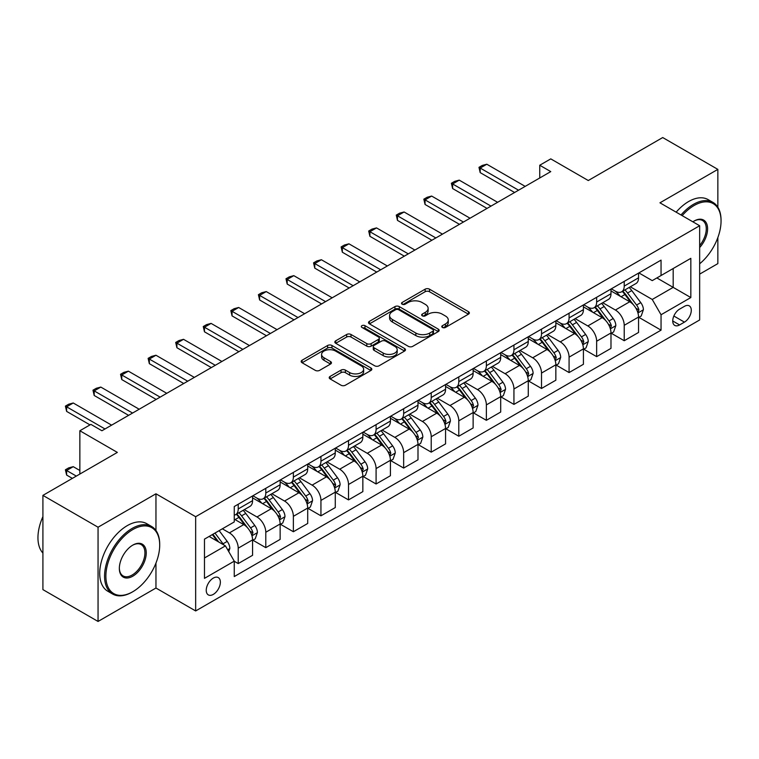 <?xml version="1.0" encoding="UTF-8"?>
<svg xmlns="http://www.w3.org/2000/svg" width="759" height="759" viewBox="0 0 759 759"><rect width="100%" height="100%" fill="white"/><g stroke="black" fill="none" stroke-linecap="round" stroke-linejoin="round"><path stroke-width="1.14" d="M442.421 327.452A2.144 1.233 0 0 0 445.457 327.452L468.455 314.169A3.064 1.765 0 0 0 469.356 312.926A3.064 1.765 0 0 0 468.455 311.674L429.49 289.17A3.064 1.765 0 0 0 425.154 289.17L402.156 302.452A2.144 1.233 0 0 0 401.53 303.325A2.144 1.233 0 0 0 402.156 304.207A2.144 1.233 0 0 0 405.183 304.207L408.162 302.48A9.801 5.655 0 0 1 422.023 302.48L425.268 304.359A9.801 5.655 0 0 1 428.133 308.363A9.801 5.655 0 0 1 425.268 312.357L422.289 314.074A2.144 1.233 0 0 0 421.662 314.957A2.144 1.233 0 0 0 422.289 315.829A2.144 1.233 0 0 0 425.325 315.829L428.294 314.112A9.801 5.655 0 0 1 442.155 314.112L445.4 315.981A9.801 5.655 0 0 1 448.275 319.985A9.801 5.655 0 0 1 445.4 323.989L442.421 325.706A2.144 1.233 0 0 0 441.795 326.579A2.144 1.233 0 0 0 442.421 327.452L442.421 325.706M213.298 594.392A9.981 5.759 120 0 0 219.825 585.597A9.981 5.759 120 0 0 218.288 577.599A9.981 5.759 120 0 0 213.298 578.092A9.981 5.759 120 0 0 206.78 586.887A9.981 5.759 120 0 0 208.308 594.885A9.981 5.759 120 0 0 213.298 594.392M330.118 376.417A3.064 1.765 0 0 0 329.216 377.669A3.064 1.765 0 0 0 330.118 378.921L341.047 385.23A3.064 1.765 0 0 0 345.373 385.23L370.923 370.487A3.064 1.765 0 0 0 371.825 369.235A3.064 1.765 0 0 0 370.923 367.982L331.958 345.487A3.064 1.765 0 0 0 327.622 345.487L302.073 360.231A3.064 1.765 0 0 0 301.181 361.483A3.064 1.765 0 0 0 302.073 362.736L315.279 370.354A3.064 1.765 0 0 0 319.615 370.354L330.544 364.045A3.064 1.765 0 0 0 331.446 362.793A3.064 1.765 0 0 0 330.544 361.55L323.998 357.764A8.188 4.725 0 0 1 321.598 354.425A8.188 4.725 0 0 1 326.655 350.051A8.188 4.725 0 0 1 335.582 351.075L361.237 365.885A8.188 4.725 0 0 1 363.637 369.235A8.188 4.725 0 0 1 358.58 373.599A8.188 4.725 0 0 1 349.652 372.574L345.373 370.107A3.064 1.765 0 0 0 341.047 370.107L330.118 376.417L330.118 378.921M717.853 207.216L717.853 169.38L662.711 137.55L588.272 180.528L550.768 158.878L539.744 165.244L550.768 171.61L101.915 430.751L90.89 424.385L79.856 430.751L79.856 474.052M155.956 530.484L155.956 493.786L98.053 527.22L42.912 495.38L117.351 452.402L79.856 430.751M155.956 493.786L195.661 516.708L699.656 225.736L699.656 319.966L195.661 610.948L195.661 516.708M717.853 169.38L659.951 202.814L699.656 225.736M408.38 346.36A3.064 1.765 0 0 0 412.706 346.36L438.256 331.607A3.064 1.765 0 0 0 439.157 330.355A3.064 1.765 0 0 0 438.256 329.112L399.281 306.608A3.064 1.765 0 0 0 394.955 306.608L369.405 321.361A3.064 1.765 0 0 0 368.513 322.613A3.064 1.765 0 0 0 369.405 323.856L408.38 346.36M362.793 327.916A2.144 1.233 0 0 1 364.975 328.22L364.975 325.668L404.594 348.542A3.064 1.765 0 0 1 405.486 349.795A3.064 1.765 0 0 1 404.594 351.047L379.045 365.8A3.064 1.765 0 0 1 374.709 365.8L335.744 343.296L346.673 337.034L346.673 334.482L335.744 340.8A3.064 1.765 0 0 0 334.842 342.043A3.064 1.765 0 0 0 335.744 343.296L335.744 340.8M346.673 337.034A3.064 1.765 0 0 1 351.009 337.034L351.009 334.482A3.064 1.765 0 0 0 346.673 334.482M351.009 334.482L366.806 343.609A3.064 1.765 0 0 0 371.142 343.609L378.39 339.425A3.064 1.765 0 0 0 379.291 338.172A3.064 1.765 0 0 0 378.39 336.92L361.939 327.423A2.144 1.233 0 0 1 361.312 326.55A2.144 1.233 0 0 1 362.631 325.402A2.144 1.233 0 0 1 364.975 325.668M98.053 527.22L98.053 621.45L42.912 589.62L42.912 495.38M699.656 274.122L717.853 263.62L717.853 237.558M684.438 306.342L679.58 309.141A9.668 5.579 120 0 0 673.261 317.66A9.668 5.579 120 0 0 674.751 325.412A9.668 5.579 120 0 0 679.58 324.937L684.438 322.129A9.668 5.579 120 0 0 690.756 313.609A9.668 5.579 120 0 0 689.267 305.858A9.668 5.579 120 0 0 684.438 306.342M638.888 272.917L652.237 280.621L661.051 275.526L661.051 260.119L234.256 506.528L234.256 521.936L204.475 539.127L204.475 578.349L234.256 561.157L234.256 576.565L661.051 330.156L661.051 314.748L652.237 299.463L630.302 286.798M661.051 275.526L690.832 258.335L690.832 297.556L661.051 314.748M98.053 621.45L155.956 588.026L195.661 610.948M539.744 165.244L539.744 177.976M656.867 277.946L673.186 287.367L673.186 268.515L690.832 258.335M652.237 299.463L673.186 287.367L690.832 297.556M204.475 557.969L225.432 545.873L209.114 536.452M234.256 561.28L238.222 563.576L238.222 548.169A12.476 7.201 -120 0 0 229.408 532.884L222.349 528.814M238.222 563.576L252.567 555.303L252.567 539.886A12.476 7.201 -120 0 0 243.743 524.611L234.256 519.137M252.889 540.209L265.792 547.656L265.792 532.249A12.476 7.201 -120 0 0 256.978 516.964L244.303 509.65M265.792 547.656L280.137 539.383L280.137 523.976A12.476 7.201 -120 0 0 271.314 508.691L252.567 497.866M280.469 524.289L293.372 531.736L293.372 516.329A12.476 7.201 -120 0 0 284.549 501.054L271.874 493.739M293.372 531.736L307.708 523.463L307.708 508.056A12.476 7.201 -120 0 0 298.885 492.771L280.137 481.946M308.04 508.369L320.943 515.826L320.943 500.409A12.476 7.201 -120 0 0 312.12 485.134L299.444 477.819M320.943 515.826L335.279 507.543L335.279 492.136A12.476 7.201 -120 0 0 326.455 476.851L307.708 466.026M335.611 492.458L348.514 499.906L348.514 484.498A12.476 7.201 -120 0 0 339.69 469.214L327.015 461.899M348.514 499.906L362.849 491.623L362.849 476.216A12.476 7.201 -120 0 0 354.026 460.941L335.279 450.115M363.182 476.538L376.084 483.986L376.084 468.578A12.476 7.201 -120 0 0 367.261 453.294L354.595 445.979M376.084 483.986L390.42 475.713L390.42 460.296A12.476 7.201 -120 0 0 381.597 445.021L362.849 434.195M390.752 460.618L403.655 468.066L403.655 452.658A12.476 7.201 -120 0 0 394.832 437.374L382.166 430.068M403.655 468.066L417.991 459.793L417.991 444.385A12.476 7.201 -120 0 0 409.167 429.101L390.42 418.275M418.323 444.698L431.226 452.146L431.226 436.738A12.476 7.201 -120 0 0 422.402 421.463L409.737 414.148M431.226 452.146L445.561 443.873L445.561 428.465A12.476 7.201 -120 0 0 436.738 413.181L417.991 402.355M445.894 428.778L458.797 436.235L458.797 420.828A12.476 7.201 -120 0 0 449.973 405.543L437.307 398.228M458.797 436.235L473.132 427.953L473.132 412.545A12.476 7.201 -120 0 0 464.309 397.261L445.561 386.445M473.464 412.868L486.367 420.315L486.367 404.908A12.476 7.201 -120 0 0 477.544 389.623L464.878 382.308M486.367 420.315L500.703 412.033L500.703 396.625A12.476 7.201 -120 0 0 491.879 381.35L473.132 370.525M501.035 396.948L513.938 404.395L513.938 388.988A12.476 7.201 -120 0 0 505.114 373.703L492.449 366.388M513.938 404.395L528.273 396.122L528.273 380.714A12.476 7.201 -120 0 0 519.45 365.43L500.703 354.605M528.606 381.027L541.509 388.475L541.509 373.067A12.476 7.201 -120 0 0 532.685 357.793L520.019 350.478M541.509 388.475L555.844 380.202L555.844 364.794A12.476 7.201 -120 0 0 547.021 349.51L528.273 338.685M556.176 365.107L569.079 372.565L569.079 357.147A12.476 7.201 -120 0 0 560.256 341.873L547.59 334.558M569.079 372.565L583.415 364.282L583.415 348.874A12.476 7.201 -120 0 0 574.591 333.59L555.844 322.765M583.747 349.197L596.65 356.645L596.65 341.237A12.476 7.201 -120 0 0 587.827 325.953L575.161 318.638M596.65 356.645L610.986 348.362L610.986 332.954A12.476 7.201 -120 0 0 602.162 317.67L583.415 306.854M611.318 333.277L624.221 340.725L624.221 325.317A12.476 7.201 -120 0 0 615.397 310.033L602.731 302.718M624.221 340.725L638.556 332.451L638.556 317.034A12.476 7.201 -120 0 0 629.733 301.759L610.986 290.934M611.318 288.828L615.397 291.19A12.476 7.201 -120 0 0 621.64 291.807A12.476 7.201 -120 0 0 624.221 286.096L624.221 281.38M583.747 304.748L587.827 307.101A12.476 7.201 -120 0 0 594.069 307.727A12.476 7.201 -120 0 0 596.65 302.016L596.65 297.3M556.176 320.668L560.256 323.021A12.476 7.201 -120 0 0 566.499 323.638A12.476 7.201 -120 0 0 569.079 317.926L569.079 313.22M528.606 336.588L532.685 338.941A12.476 7.201 -120 0 0 538.928 339.558A12.476 7.201 -120 0 0 541.509 333.846L541.509 329.131M501.035 352.499L505.114 354.861A12.476 7.201 -120 0 0 511.348 355.478A12.476 7.201 -120 0 0 513.938 349.766L513.938 345.051M473.464 368.419L477.544 370.781A12.476 7.201 -120 0 0 483.777 371.398A12.476 7.201 -120 0 0 486.367 365.686L486.367 360.971M445.894 384.339L449.973 386.692A12.476 7.201 -120 0 0 456.206 387.308A12.476 7.201 -120 0 0 458.797 381.597L458.797 376.891M418.323 400.259L422.402 402.612A12.476 7.201 -120 0 0 428.636 403.228A12.476 7.201 -120 0 0 431.226 397.517L431.226 392.811M390.752 416.179L394.832 418.532A12.476 7.201 -120 0 0 401.065 419.148A12.476 7.201 -120 0 0 403.655 413.437L403.655 408.721M363.182 432.089L367.261 434.452A12.476 7.201 -120 0 0 373.494 435.068A12.476 7.201 -120 0 0 376.084 429.357L376.084 424.642M335.611 448.009L339.69 450.362A12.476 7.201 -120 0 0 345.924 450.988A12.476 7.201 -120 0 0 348.514 445.277L348.514 440.562M308.04 463.929L312.12 466.282A12.476 7.201 -120 0 0 318.353 466.899A12.476 7.201 -120 0 0 320.943 461.187L320.943 456.482M280.46 479.849L284.549 482.202A12.476 7.201 -120 0 0 290.782 482.819A12.476 7.201 -120 0 0 293.372 477.107L293.372 472.402M252.889 495.769L256.978 498.122A12.476 7.201 -120 0 0 263.212 498.739A12.476 7.201 -120 0 0 265.792 493.027L265.792 488.312M638.888 317.357L661.051 330.156M621.64 291.807L635.976 283.524A12.476 7.201 -120 0 0 638.556 277.813L638.556 273.107M594.069 307.727L608.405 299.444A12.476 7.201 -120 0 0 610.986 293.733L610.986 289.018M566.499 323.638L580.834 315.364A12.476 7.201 -120 0 0 583.415 309.653L583.415 304.938M538.928 339.558L553.264 331.285A12.476 7.201 -120 0 0 555.844 325.573L555.844 320.858M511.348 355.478L525.693 347.195A12.476 7.201 -120 0 0 528.273 341.484L528.273 336.778M483.777 371.398L498.122 363.115A12.476 7.201 -120 0 0 500.703 357.404L500.703 352.698M456.206 387.308L470.552 379.035A12.476 7.201 -120 0 0 473.132 373.324L473.132 368.608M428.636 403.228L442.971 394.955A12.476 7.201 -120 0 0 445.561 389.244L445.561 384.528M401.065 419.148L415.401 410.875A12.476 7.201 -120 0 0 417.991 405.164L417.991 400.448M373.494 435.068L387.83 426.786A12.476 7.201 -120 0 0 390.42 421.074L390.42 416.368M345.924 450.988L360.259 442.706A12.476 7.201 -120 0 0 362.849 436.994L362.849 432.279M318.353 466.899L332.689 458.626A12.476 7.201 -120 0 0 335.279 452.914L335.279 448.199M290.782 482.819L305.118 474.546A12.476 7.201 -120 0 0 307.708 468.834L307.708 464.119M263.212 498.739L277.547 490.466A12.476 7.201 -120 0 0 280.137 484.745L280.137 480.039M234.256 515.162A12.476 7.201 -120 0 0 235.641 514.659L249.977 506.376A12.476 7.201 -120 0 0 252.567 500.665L252.567 495.959M235.641 514.659A12.476 7.201 -120 0 0 238.222 508.947L238.222 504.232M225.432 545.873L234.256 561.157M155.956 588.026L155.956 563.093M443.284 327.755L445.4 326.531A9.801 5.655 0 0 0 448.275 322.528L448.275 319.985M428.133 308.363L428.133 310.905A9.801 5.655 0 0 1 425.268 314.909L423.142 316.133M468.417 314.198L429.49 291.722A3.064 1.765 0 0 0 425.154 291.722L403.01 304.501M438.218 331.636L399.281 309.16A3.064 1.765 0 0 0 394.955 309.16L369.453 323.884M432.848 331.237A2.144 1.233 0 0 0 433.474 330.355A2.144 1.233 0 0 0 432.848 329.482L398.636 309.738A2.144 1.233 0 0 0 395.61 309.738L392.469 311.551A9.801 5.655 0 0 0 389.595 315.545A9.801 5.655 0 0 0 392.469 319.548L415.847 333.049A9.801 5.655 0 0 0 429.708 333.049L432.848 331.237L432.848 333.78A2.144 1.233 0 0 0 433.474 332.907L433.474 330.355M389.595 315.545L389.595 318.097A9.801 5.655 0 0 0 392.469 322.091L392.469 319.548M432.848 333.78L429.708 335.592A9.801 5.655 0 0 1 415.847 335.592L392.469 322.091M351.009 337.034L366.806 346.151A3.064 1.765 0 0 0 371.142 346.151L378.39 341.967A3.064 1.765 0 0 0 379.291 340.715L379.291 338.172M364.975 328.22L404.547 351.066M383.21 353.077A8.188 4.725 0 0 0 392.137 354.102A8.188 4.725 0 0 0 397.194 349.738A8.188 4.725 0 0 0 394.794 346.389L385.752 341.171A3.064 1.765 0 0 0 381.426 341.171L374.168 345.354A3.064 1.765 0 0 0 373.276 346.607A3.064 1.765 0 0 0 374.168 347.859L383.21 353.077L383.21 355.62A8.188 4.725 0 0 0 392.137 356.645A8.188 4.725 0 0 0 397.194 352.28L397.194 349.738M373.276 346.607L373.276 349.159A3.064 1.765 0 0 0 374.168 350.402L374.168 347.859M383.21 355.62L374.168 350.402M363.637 369.235L363.637 371.777A8.188 4.725 0 0 1 358.58 376.151A8.188 4.725 0 0 1 349.652 375.126L345.373 372.65A3.064 1.765 0 0 0 341.047 372.65L330.156 378.94M321.598 354.425L321.598 356.967A8.188 4.725 0 0 0 323.998 360.307L323.998 357.764M330.507 364.073L323.998 360.307M370.885 370.506L331.958 348.03A3.064 1.765 0 0 0 327.622 348.03L302.12 362.755M638.556 317.547L641.203 316.019L643.404 309.653A8.264 4.772 -120 0 0 640.767 302.613L631.763 290.583A23.861 13.776 -120 0 0 629.154 287.462M620.188 296.247A23.861 13.776 -120 0 0 615.302 291.133M637.807 312.48L638.945 310.004A8.264 4.772 -120 0 0 636.583 305.033L627.57 293.002A23.861 13.776 -120 0 0 624.961 289.881M622.741 291.162A19.81 11.432 60 0 1 625.995 294.862L633.623 305.042M622.314 291.409A23.861 13.776 60 0 1 624.923 294.53L630.909 302.528M518.568 190.205L480.191 168.043L480.191 172.625L478.976 167.341L482.288 165.434L486.804 164.229L525.181 186.382M514.602 192.492L480.191 172.625M486.804 164.229L480.191 168.043L478.976 167.341M610.986 333.467L613.633 331.939L615.834 325.573A8.264 4.772 -120 0 0 613.196 318.533L604.192 306.503A23.861 13.776 -120 0 0 601.583 303.382M592.618 312.167A23.861 13.776 -120 0 0 587.732 307.053M610.236 328.4L611.375 325.924A8.264 4.772 -120 0 0 609.012 320.953L599.999 308.922A23.861 13.776 -120 0 0 597.39 305.801M595.17 307.082A19.81 11.432 60 0 1 598.424 310.782L606.052 320.962M594.743 307.329A23.861 13.776 60 0 1 597.352 310.45L603.339 318.448M583.415 349.387L586.062 347.859L588.263 341.484A8.264 4.772 -120 0 0 585.625 334.453L576.612 322.414A23.861 13.776 -120 0 0 574.013 319.302M565.047 328.087A23.861 13.776 -120 0 0 560.161 322.973M582.665 344.32L583.804 341.844A8.264 4.772 -120 0 0 581.441 336.873L572.428 324.833A23.861 13.776 -120 0 0 569.819 321.721M567.599 323.002A19.81 11.432 60 0 1 570.853 326.702L578.481 336.882M567.172 323.249A23.861 13.776 60 0 1 569.781 326.37L575.768 334.368M555.844 365.297L558.491 363.77L560.692 357.404A8.264 4.772 -120 0 0 558.055 350.364L549.042 338.334A23.861 13.776 -120 0 0 546.442 335.222M537.476 343.998A23.861 13.776 -120 0 0 532.59 338.884M555.095 360.24L556.233 357.755A8.264 4.772 -120 0 0 553.871 352.783L544.858 340.753A23.861 13.776 -120 0 0 542.249 337.641M540.029 338.922A19.81 11.432 60 0 1 543.283 342.613L550.911 352.793M539.602 339.169A23.861 13.776 60 0 1 542.211 342.281L548.197 350.279M490.997 206.116L452.62 183.963L452.62 188.545L451.406 183.261L454.717 181.354L459.233 180.139L497.61 202.302M487.031 208.412L452.62 188.545M459.233 180.139L452.62 183.963L451.406 183.261M463.426 222.036L425.049 199.883L425.049 204.465L423.835 199.181L427.146 197.274L431.662 196.059L470.039 218.222M459.451 224.332L425.049 204.465M431.662 196.059L425.049 199.883L423.835 199.181M435.856 237.956L397.479 215.803L397.479 220.385L396.264 215.101L399.576 213.184L404.092 211.979L442.469 234.133M431.88 240.252L397.479 220.385M404.092 211.979L397.479 215.803L396.264 215.101M528.273 381.217L530.921 379.69L533.122 373.324A8.264 4.772 -120 0 0 530.484 366.284L521.471 354.254A23.861 13.776 -120 0 0 518.871 351.132M509.906 359.918A23.861 13.776 -120 0 0 505.02 354.804M527.524 376.16L528.662 373.675A8.264 4.772 -120 0 0 526.3 368.703L517.287 356.673A23.861 13.776 -120 0 0 514.678 353.552M512.458 354.842A19.81 11.432 60 0 1 515.712 358.533L523.34 368.713M512.031 355.079A23.861 13.776 60 0 1 514.64 358.201L520.627 366.199M408.285 253.876L369.908 231.713L369.908 236.305L368.694 231.021L372.005 229.104L376.521 227.899L414.898 250.053M404.31 256.163L369.908 236.305M376.521 227.899L369.908 231.713L368.694 231.021M699.656 263.79A38.054 21.973 120 0 0 721.05 221.021A38.054 21.973 120 0 0 694.143 205.48A38.054 21.973 120 0 0 682.17 215.641M681.013 214.968A38.994 22.514 -60 0 1 693.479 204.342A38.994 22.514 -60 0 1 712.976 202.406A38.994 22.514 -60 0 1 721.05 220.252L721.05 221.021M692.882 221.818A19.032 10.987 -60 0 1 694.143 221.021L694.143 221.021A19.032 10.987 -60 0 1 707.293 225.708A19.032 10.987 -60 0 1 699.656 247.548M676.165 212.169A38.994 22.514 -60 0 1 688.622 201.533A38.994 22.514 -60 0 1 708.119 199.608L712.976 202.406M699.656 245.546A18.093 10.446 120 0 0 702.521 220.508A18.093 10.446 120 0 0 693.802 221.22M132.132 592.105L132.797 591.716A38.054 21.973 120 0 0 159.703 545.114A38.054 21.973 120 0 0 132.797 529.573A38.054 21.973 120 0 0 105.88 576.185A38.054 21.973 120 0 0 132.797 591.716L132.132 592.105A38.994 22.514 -60 0 1 112.636 594.031A38.994 22.514 -60 0 1 106.658 562.789A38.994 22.514 -60 0 1 132.132 528.425A38.994 22.514 -60 0 1 151.629 526.499A38.994 22.514 -60 0 1 159.703 544.345L159.703 545.114M132.797 576.185A19.032 10.987 -60 0 1 119.343 568.415A19.032 10.987 -60 0 1 132.797 545.114L132.797 545.114A19.032 10.987 -60 0 1 146.25 552.875A19.032 10.987 -60 0 1 132.797 576.185M119.343 568.026A18.093 10.446 120 0 0 123.091 575.929A18.093 10.446 120 0 0 132.132 575.037A18.093 10.446 120 0 0 143.954 559.098A18.093 10.446 120 0 0 141.174 544.592A18.093 10.446 120 0 0 132.455 545.313M112.636 594.031L107.787 591.233A38.994 22.514 -60 0 1 101.81 559.99A38.994 22.514 -60 0 1 127.284 525.626A38.994 22.514 -60 0 1 146.772 523.691L151.629 526.499M42.912 553.083A38.994 22.514 -60 0 1 42.912 516.642M500.703 397.137L503.35 395.61L505.551 389.244A8.264 4.772 -120 0 0 502.913 382.204L493.9 370.174A23.861 13.776 -120 0 0 491.301 367.052M482.335 375.838A23.861 13.776 -120 0 0 477.449 370.724M499.953 392.071L501.092 389.595A8.264 4.772 -120 0 0 498.729 384.623L489.716 372.593A23.861 13.776 -120 0 0 487.107 369.472M484.887 370.753A19.81 11.432 60 0 1 488.141 374.453L495.769 384.633M484.46 370.999A23.861 13.776 60 0 1 487.069 374.121L493.056 382.119M473.132 413.057L475.779 411.53L477.98 405.164A8.264 4.772 -120 0 0 475.343 398.124L466.33 386.094A23.861 13.776 -120 0 0 463.73 382.972M454.764 391.758A23.861 13.776 -120 0 0 449.878 386.644M472.383 407.991L473.521 405.515A8.264 4.772 -120 0 0 471.159 400.543L462.146 388.513A23.861 13.776 -120 0 0 459.537 385.392M457.316 386.673A19.81 11.432 60 0 1 460.571 390.373L468.199 400.553M456.89 386.919A23.861 13.776 60 0 1 459.499 390.041L465.485 398.039M445.561 428.977L448.208 427.45L450.41 421.074A8.264 4.772 -120 0 0 447.772 414.034L438.759 402.004A23.861 13.776 -120 0 0 436.159 398.892M427.194 407.668A23.861 13.776 -120 0 0 422.308 402.564M444.802 423.911L445.95 421.435A8.264 4.772 -120 0 0 443.579 416.454L434.575 404.424A23.861 13.776 -120 0 0 431.966 401.312M429.746 402.593A19.81 11.432 60 0 1 433 406.293L440.628 416.473M429.319 402.839A23.861 13.776 60 0 1 431.928 405.951L437.915 413.959M417.991 444.888L420.638 443.36L422.839 436.994A8.264 4.772 -120 0 0 420.201 429.955L411.188 417.924A23.861 13.776 -120 0 0 408.589 414.812M399.623 423.588A23.861 13.776 -120 0 0 394.737 418.475M417.232 439.831L418.38 437.345A8.264 4.772 -120 0 0 416.008 432.374L407.004 420.344A23.861 13.776 -120 0 0 404.395 417.232M402.175 418.513A19.81 11.432 60 0 1 405.429 422.203L413.057 432.383M401.748 418.759A23.861 13.776 60 0 1 404.357 421.871L410.344 429.869M390.42 460.808L393.067 459.28L395.268 452.914A8.264 4.772 -120 0 0 392.631 445.875L383.618 433.844A23.861 13.776 -120 0 0 381.018 430.723M372.052 439.508A23.861 13.776 -120 0 0 367.166 434.395M389.661 455.751L390.809 453.265A8.264 4.772 -120 0 0 388.437 448.294L379.424 436.264A23.861 13.776 -120 0 0 376.825 433.142M374.604 434.423A19.81 11.432 60 0 1 377.859 438.123L385.487 448.303M374.178 434.67A23.861 13.776 60 0 1 376.787 437.791L382.773 445.789M380.714 269.796L342.337 247.633L342.337 252.216L341.123 246.931L344.434 245.024L348.95 243.819L387.327 265.973M376.739 272.083L342.337 252.216M348.95 243.819L342.337 247.633L341.123 246.931M353.144 285.707L314.767 263.553L314.767 268.136L313.552 262.851L316.854 260.944L321.38 259.73L359.757 281.893M349.168 288.003L314.767 268.136M321.38 259.73L314.767 263.553L313.552 262.851M325.573 301.627L287.196 279.473L287.196 284.056L285.982 278.771L289.283 276.864L293.809 275.65L332.186 297.813M321.598 303.923L287.196 284.056M293.809 275.65L287.196 279.473L285.982 278.771M298.002 317.547L259.625 295.393L259.625 299.976L258.411 294.691L261.713 292.775L266.238 291.57L304.615 313.723M294.027 319.843L259.625 299.976M266.238 291.57L259.625 295.393L258.411 294.691M270.432 333.467L232.055 311.304L232.055 315.896L230.84 310.602L234.142 308.695L238.668 307.49L277.044 329.643M266.456 335.753L232.055 315.896M238.668 307.49L232.055 311.304L230.84 310.602M362.849 476.728L365.496 475.2L367.698 468.834A8.264 4.772 -120 0 0 365.06 461.795L356.047 449.764A23.861 13.776 -120 0 0 353.447 446.643M344.482 455.428A23.861 13.776 -120 0 0 339.596 450.315M362.09 471.662L363.238 469.185A8.264 4.772 -120 0 0 360.867 464.214L351.853 452.184A23.861 13.776 -120 0 0 349.254 449.062M347.034 450.343A19.81 11.432 60 0 1 350.288 454.043L357.916 464.223M346.607 450.59A23.861 13.776 60 0 1 349.206 453.711L355.203 461.709M242.861 349.387L204.475 327.224L204.475 331.806L203.27 326.522L206.571 324.615L211.097 323.4L249.474 345.563M238.886 351.673L204.475 331.806M211.097 323.4L204.475 327.224L203.27 326.522M335.279 492.648L337.926 491.12L340.127 484.745A8.264 4.772 -120 0 0 337.489 477.715L328.476 465.684A23.861 13.776 -120 0 0 325.877 462.563M316.911 471.348A23.861 13.776 -120 0 0 312.025 466.235M334.52 487.582L335.668 485.105A8.264 4.772 -120 0 0 333.296 480.134L324.283 468.104A23.861 13.776 -120 0 0 321.683 464.982M319.463 466.263A19.81 11.432 60 0 1 322.717 469.963L330.336 480.143M319.036 466.51A23.861 13.776 60 0 1 321.636 469.631L327.632 477.629M215.29 365.297L176.904 343.144L176.904 347.726L175.699 342.442L179.001 340.535L183.526 339.32L221.903 361.483M211.315 367.593L176.904 347.726M183.526 339.32L176.904 343.144L175.699 342.442M307.708 508.568L310.355 507.031L312.556 500.665A8.264 4.772 -120 0 0 309.919 493.625L300.906 481.595A23.861 13.776 -120 0 0 298.306 478.483M289.34 487.259A23.861 13.776 -120 0 0 284.454 482.155M306.949 503.502L308.097 501.016A8.264 4.772 -120 0 0 305.725 496.044L296.712 484.014A23.861 13.776 -120 0 0 294.113 480.902M291.892 482.183A19.81 11.432 60 0 1 295.147 485.874L302.765 496.063M291.465 482.43A23.861 13.776 60 0 1 294.065 485.542L300.061 493.54M187.72 381.217L149.333 359.064L149.333 363.646L148.128 358.362L151.43 356.455L155.956 355.24L194.332 377.394M183.744 383.513L149.333 363.646M155.956 355.24L149.333 359.064L148.128 358.362M280.137 524.478L282.784 522.951L284.986 516.585A8.264 4.772 -120 0 0 282.348 509.545L273.335 497.515A23.861 13.776 -120 0 0 270.735 494.394M261.77 503.179A23.861 13.776 -120 0 0 256.884 498.065M279.378 519.422L280.526 516.936A8.264 4.772 -120 0 0 278.155 511.964L269.141 499.934A23.861 13.776 -120 0 0 266.542 496.813M264.322 498.103A19.81 11.432 60 0 1 267.576 501.794L275.194 511.974M263.895 498.35A23.861 13.776 60 0 1 266.494 501.462L272.49 509.46M160.149 397.137L121.763 374.974L121.763 379.566L120.548 374.282L123.859 372.365L128.385 371.16L166.762 393.314M156.174 399.433L121.763 379.566M128.385 371.16L121.763 374.974L120.548 374.282M252.567 540.399L255.214 538.871L257.415 532.505A8.264 4.772 -120 0 0 254.777 525.465L245.764 513.435A23.861 13.776 -120 0 0 243.165 510.314M251.808 535.332L252.956 532.856A8.264 4.772 -120 0 0 250.584 527.885L241.571 515.854A23.861 13.776 -120 0 0 238.971 512.733M236.751 514.014A19.81 11.432 60 0 1 240.005 517.714L247.624 527.894M236.324 514.26A23.861 13.776 60 0 1 238.924 517.382L244.92 525.38M132.578 413.057L94.192 390.894L94.192 395.477L92.977 390.192L96.289 388.285L100.814 387.081L139.191 409.234M128.603 415.344L94.192 395.477M100.814 387.081L94.192 390.894L92.977 390.192M228.744 551.603L229.844 548.425A8.264 4.772 -120 0 0 227.207 541.385L219.161 530.645M223.763 544.915A8.264 4.772 -120 0 0 223.013 543.805L214.977 533.065M212.899 534.26L218.677 541.973M212.33 534.592L217.226 541.139M79.856 470.485L73.243 466.671L66.621 470.485L76.327 476.092M66.621 475.068L65.407 469.783L66.621 470.485L66.621 475.068L72.361 478.379M65.407 469.783L68.718 467.876L73.243 466.671M104.998 428.968L66.621 406.815L66.621 411.397L65.407 406.112L68.718 404.205L73.243 402.991L111.62 425.154M90.008 424.898L66.621 411.397M73.243 402.991L66.621 406.815L65.407 406.112M229.408 532.884L243.743 524.611M256.978 516.964L271.314 508.691M284.549 501.054L298.885 492.771M312.12 485.134L326.455 476.851M339.69 469.214L354.026 460.941M367.261 453.294L381.597 445.021M394.832 437.374L409.167 429.101M422.402 421.463L436.738 413.181M449.973 405.543L464.309 397.261M477.544 389.623L491.879 381.35M505.114 373.703L519.45 365.43M532.685 357.793L547.021 349.51M560.256 341.873L574.591 333.59M587.827 325.953L602.162 317.67M615.397 310.033L629.733 301.759M624.221 286.096L638.556 277.813M624.221 325.317L638.556 317.034M596.65 341.237L610.986 332.954M596.65 302.016L610.986 293.733M569.079 357.147L583.415 348.874M569.079 317.926L583.415 309.653M541.509 373.067L555.844 364.794M541.509 333.846L555.844 325.573M513.938 388.988L528.273 380.714M513.938 349.766L528.273 341.484M486.367 404.908L500.703 396.625M486.367 365.686L500.703 357.404M458.797 420.828L473.132 412.545M458.797 381.597L473.132 373.324M431.226 436.738L445.561 428.465M431.226 397.517L445.561 389.244M403.655 452.658L417.991 444.385M403.655 413.437L417.991 405.164M376.084 468.578L390.42 460.296M376.084 429.357L390.42 421.074M348.514 484.498L362.849 476.216M348.514 445.277L362.849 436.994M320.943 500.409L335.279 492.136M320.943 461.187L335.279 452.914M293.372 516.329L307.708 508.056M293.372 477.107L307.708 468.834M265.792 532.249L280.137 523.976M265.792 493.027L280.137 484.745M238.222 548.169L252.567 539.886M238.222 508.947L252.567 500.665M673.859 316.029L684.438 322.129M672.749 320.991L679.58 324.937M445.4 326.531L445.4 323.989M422.289 315.829L422.289 314.074M425.268 314.909L425.268 312.357M402.156 304.207L402.156 302.452M425.154 291.722L425.154 289.17M429.49 291.722L429.49 289.17M468.455 314.169L468.455 311.674M369.405 323.856L369.405 321.361M394.955 309.16L394.955 306.608M399.281 309.16L399.281 306.608M438.256 331.607L438.256 329.112M415.847 335.592L415.847 333.049M429.708 335.592L429.708 333.049M366.806 346.151L366.806 343.609M371.142 346.151L371.142 343.609M378.39 341.967L378.39 339.425M404.594 351.047L404.594 348.542M341.047 372.65L341.047 370.107M345.373 372.65L345.373 370.107M349.652 375.126L349.652 372.574M330.544 364.045L330.544 361.55M302.073 362.736L302.073 360.231M327.622 348.03L327.622 345.487M331.958 348.03L331.958 345.487M370.923 370.487L370.923 367.982M637.939 312.936L643.357 309.814M627.57 293.002L631.763 290.583M621.071 296.75L624.923 294.53M636.583 305.033L640.767 302.613M635.928 308.258L638.945 310.004M610.369 328.856L615.786 325.725M599.999 308.922L604.192 306.503M593.5 312.67L597.352 310.45M609.012 320.953L613.196 318.533M608.357 324.178L611.375 325.924M582.798 344.776L588.216 341.645M572.428 324.833L576.612 322.414M565.929 328.59L569.781 326.37M581.441 336.873L585.625 334.453M580.787 340.098L583.804 341.844M555.227 360.696L560.645 357.565M544.858 340.753L549.042 338.334M538.359 344.51L542.211 342.281M553.871 352.783L558.055 350.364M553.216 356.018L556.233 357.755M527.657 376.606L533.074 373.485M517.287 356.673L521.471 354.254M510.788 360.43L514.64 358.201M526.3 368.703L530.484 366.284M525.645 371.929L528.662 373.675M500.086 392.526L505.503 389.405M489.716 372.593L493.9 370.174M483.217 376.341L487.069 374.121M498.729 384.623L502.913 382.204M498.075 387.849L501.092 389.595M472.515 408.446L477.933 405.315M462.146 388.513L466.33 386.094M455.647 392.261L459.499 390.041M471.159 400.543L475.343 398.124M470.495 403.769L473.521 405.515M444.945 424.366L450.362 421.236M434.575 404.424L438.759 402.004M428.076 408.181L431.928 405.951M443.579 416.454L447.772 414.034M442.924 419.689L445.95 421.435M417.374 440.277L422.782 437.156M407.004 420.344L411.188 417.924M400.505 424.101L404.357 421.871M416.008 432.374L420.201 429.955M415.353 435.6L418.38 437.345M389.803 456.197L395.211 453.076M379.424 436.264L383.618 433.844M372.935 440.011L376.787 437.791M388.437 448.294L392.631 445.875M387.783 451.52L390.809 453.265M362.233 472.117L367.641 468.996M351.853 452.184L356.047 449.764M345.354 455.931L349.206 453.711M360.867 464.214L365.06 461.795M360.212 467.44L363.238 469.185M334.662 488.037L340.07 484.906M324.283 468.104L328.476 465.684M317.784 471.851L321.636 469.631M333.296 480.134L337.489 477.715M332.641 483.36L335.668 485.105M307.091 503.957L312.499 500.826M296.712 484.014L300.906 481.595M290.213 487.771L294.065 485.542M305.725 496.044L309.919 493.625M305.071 499.28L308.097 501.016M279.521 519.868L284.929 516.746M269.141 499.934L273.335 497.515M262.642 503.691L266.494 501.462M278.155 511.964L282.348 509.545M277.5 515.19L280.526 516.936M251.95 535.788L257.358 532.666M241.571 515.854L245.764 513.435M235.072 519.602L238.924 517.382M250.584 527.885L254.777 525.465M249.929 531.11L252.956 532.856M227.691 549.791L229.787 548.577M223.013 543.805L227.207 541.385"/></g></svg>
